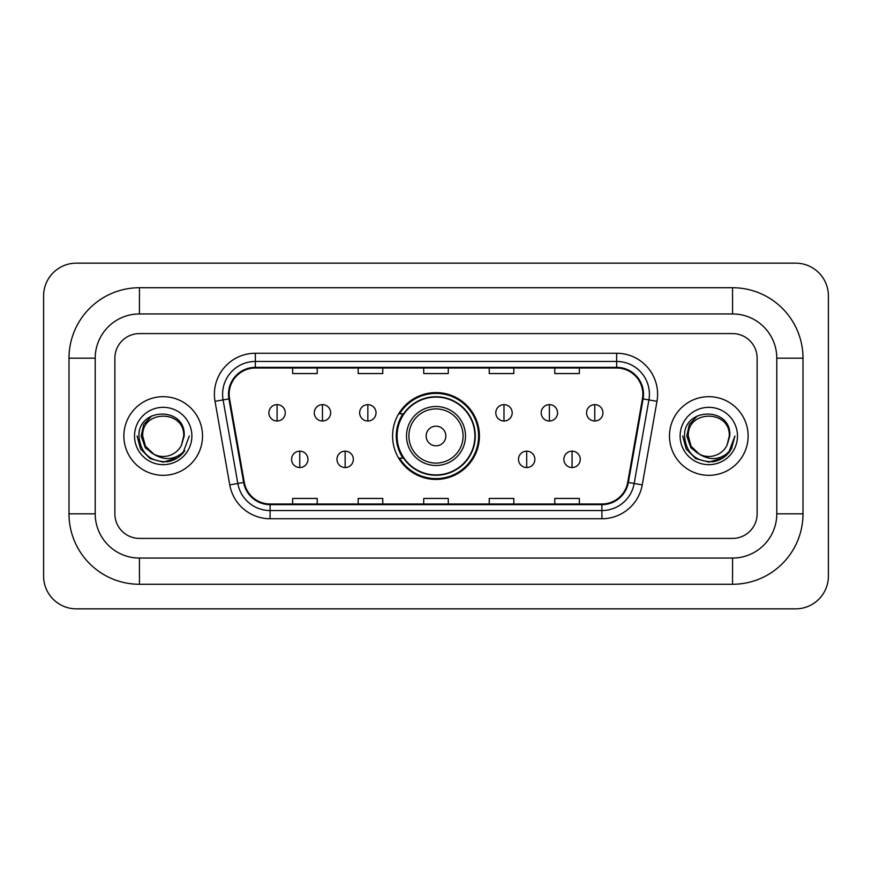 <?xml version="1.0" encoding="UTF-8"?>
<svg xmlns="http://www.w3.org/2000/svg" width="872" height="872" viewBox="0 0 872 872"><rect width="100%" height="100%" fill="white"/><g stroke="black" fill="none" stroke-linecap="round" stroke-linejoin="round"><path stroke-width="1.31" d="M392.585 436A43.415 43.415 0 0 0 436 479.415A43.415 43.415 0 0 0 479.415 436A43.415 43.415 0 0 0 436 392.585A43.415 43.415 0 0 0 392.585 436M402.995 458.116A39.731 39.731 0 0 1 402.995 413.884M123.879 436A39.327 39.327 0 0 0 163.206 475.327A39.327 39.327 0 0 0 202.522 436A39.327 39.327 0 0 0 163.206 396.673A39.327 39.327 0 0 0 123.879 436A39.327 39.327 0 0 0 163.206 475.327A39.327 39.327 0 0 0 202.522 436A39.327 39.327 0 0 0 163.206 396.673A39.327 39.327 0 0 0 123.879 436M669.478 436A39.327 39.327 0 0 0 708.794 475.327A39.327 39.327 0 0 0 748.122 436A39.327 39.327 0 0 0 708.794 396.673A39.327 39.327 0 0 0 669.478 436A39.327 39.327 0 0 0 708.794 475.327A39.327 39.327 0 0 0 748.122 436A39.327 39.327 0 0 0 708.794 396.673A39.327 39.327 0 0 0 669.478 436M229.151 394.22A26.215 26.215 0 0 1 255.365 368.006L616.635 368.006A26.215 26.215 0 0 1 642.446 398.777L627.72 482.336A26.215 26.215 0 0 1 601.898 503.994L270.102 503.994A26.215 26.215 0 0 1 244.28 482.336L229.554 398.777A26.215 26.215 0 0 1 229.151 394.22M228.497 394.22A26.869 26.869 0 0 0 228.9 398.886L243.637 482.445A26.869 26.869 0 0 0 270.102 504.648L601.898 504.648A26.869 26.869 0 0 0 628.363 482.445L643.1 398.886A26.869 26.869 0 0 0 616.635 367.352L255.365 367.352A26.869 26.869 0 0 0 228.497 394.22M215.024 401.338A40.962 40.962 0 0 1 255.365 353.258L616.635 353.258A40.962 40.962 0 0 1 656.976 401.338L642.239 484.897A40.962 40.962 0 0 1 601.898 518.742L270.102 518.742A40.962 40.962 0 0 1 229.761 484.897L215.024 401.338L223.09 399.91A32.765 32.765 0 0 1 255.365 361.455L616.635 361.455A32.765 32.765 0 0 1 648.91 399.91L634.173 483.47A32.765 32.765 0 0 1 601.898 510.545L270.102 510.545A32.765 32.765 0 0 1 237.827 483.47L223.09 399.91A32.765 32.765 0 0 1 222.6 394.22M757.125 358.174A24.58 24.58 0 0 0 732.556 333.595L139.444 333.595A24.58 24.58 0 0 0 114.875 358.174L114.875 513.826A24.58 24.58 0 0 0 139.444 538.406L732.556 538.406A24.58 24.58 0 0 0 757.125 513.826L757.125 358.174A24.58 24.58 0 0 0 732.556 333.595L139.444 333.595A24.58 24.58 0 0 0 114.875 358.174L114.875 513.826A24.58 24.58 0 0 0 139.444 538.406L732.556 538.406A24.58 24.58 0 0 0 757.125 513.826L757.125 358.174M423.716 368.006L423.716 373.554L448.284 373.554L448.284 368.006M358.174 368.006L358.174 373.554L382.754 373.554L382.754 368.006M292.643 368.006L292.643 373.554L317.212 373.554L317.212 368.006M489.247 368.006L489.247 373.554L513.826 373.554L513.826 368.006M554.788 368.006L554.788 373.554L579.357 373.554L579.357 368.006M448.284 503.994L448.284 498.446L423.716 498.446L423.716 503.994M382.754 503.994L382.754 498.446L358.174 498.446L358.174 503.994M317.212 503.994L317.212 498.446L292.643 498.446L292.643 503.994M513.826 503.994L513.826 498.446L489.247 498.446L489.247 503.994M579.357 503.994L579.357 498.446L554.788 498.446L554.788 503.994M732.556 287.727A70.447 70.447 0 0 1 803.003 358.174A70.447 70.447 0 0 0 732.556 287.727L139.444 287.727A70.447 70.447 0 0 0 68.997 358.174A70.447 70.447 0 0 1 139.444 287.727L139.444 313.942L732.556 313.942L139.444 313.942A44.232 44.232 0 0 0 95.212 358.174L95.212 513.826A44.232 44.232 0 0 0 139.444 558.058L732.556 558.058L139.444 558.058L139.444 584.273L732.556 584.273A70.447 70.447 0 0 0 803.003 513.826L803.003 358.174L776.788 358.174A44.232 44.232 0 0 0 732.556 313.942L732.556 287.727M803.003 513.826L776.788 513.826L776.788 358.174L776.788 513.826A44.232 44.232 0 0 1 732.556 558.058L732.556 584.273M828.4 295.913A32.765 32.765 0 0 0 795.635 263.148L76.365 263.148A32.765 32.765 0 0 0 43.6 295.913L43.6 576.087A32.765 32.765 0 0 0 76.365 608.852L795.635 608.852A32.765 32.765 0 0 0 828.4 576.087L828.4 295.913M68.997 513.826L95.212 513.826L95.212 358.174L68.997 358.174L68.997 513.826A70.447 70.447 0 0 0 139.444 584.273M189.311 436L182.869 453.189L179.207 456.634M155.521 455.337L145.362 447.87L141.155 436L143.76 424.446L151.848 415.813M183.687 436L181.441 445.32L184.177 436C186.205 406.428 138.038 407.148 138.931 436C140.566 453.418 150.169 461.997 167.74 461.713C174.901 460.34 180.569 456.677 184.755 450.737C175.305 459.817 165.059 461.005 154.017 454.301L145.471 446.235L142.725 436C141.471 409.578 184.94 409.578 183.687 436L181.441 445.32L183.687 436C184.94 409.578 141.471 409.578 142.725 436C141.471 409.578 184.94 409.578 183.687 436C184.94 409.578 141.471 409.578 142.725 436L145.471 446.235L153.854 454.225M154.017 454.301L145.471 446.235L142.725 436C143.084 444.251 146.856 450.355 154.017 454.301A20.481 20.481 0 0 0 181.441 445.32M134.528 436A28.667 28.667 0 0 0 163.206 464.667A28.667 28.667 0 0 0 191.873 436A28.667 28.667 0 0 0 163.206 407.333A28.667 28.667 0 0 0 134.528 436M184.755 450.737L177.419 457.898M177.245 458.018L167.74 461.713L177.299 457.974L167.74 461.713L177.299 457.974L163.206 462.116L150.148 458.618L140.588 449.058L137.089 436M445.832 436A9.832 9.832 0 0 0 436 426.168A9.832 9.832 0 0 0 426.168 436A9.832 9.832 0 0 0 436 445.832A9.832 9.832 0 0 0 445.832 436M465.495 436A29.495 29.495 0 0 0 436 406.505A29.495 29.495 0 0 0 406.505 436A29.495 29.495 0 0 0 436 465.495A29.495 29.495 0 0 0 465.495 436A29.495 29.495 0 0 1 436 465.495A29.495 29.495 0 0 1 406.505 436M474.913 436A38.913 38.913 0 0 0 436 397.087A38.913 38.913 0 0 0 397.087 436A38.913 38.913 0 0 0 436 474.913A38.913 38.913 0 0 0 474.913 436M478.597 436A42.597 42.597 0 0 1 399.594 458.116L403.54 458.116A39.284 39.284 0 0 0 461.986 465.452A39.284 39.284 0 0 0 461.986 406.548A39.284 39.284 0 0 0 403.54 413.884L399.594 413.884A42.597 42.597 0 0 1 478.597 436M277.078 404.63A8.197 8.197 0 0 0 268.881 412.816A8.197 8.197 0 0 0 277.078 421.013A8.197 8.197 0 0 0 285.264 412.816A8.197 8.197 0 0 0 277.078 404.63L277.078 421.013A8.197 8.197 0 0 0 285.264 412.816A8.197 8.197 0 0 0 277.078 404.63M322.455 404.63A8.197 8.197 0 0 0 314.269 412.816A8.197 8.197 0 0 0 322.455 421.013A8.197 8.197 0 0 0 330.652 412.816A8.197 8.197 0 0 0 322.455 404.63L322.455 421.013A8.197 8.197 0 0 0 330.652 412.816A8.197 8.197 0 0 0 322.455 404.63M367.842 404.63A8.197 8.197 0 0 0 359.646 412.816A8.197 8.197 0 0 0 367.842 421.013A8.197 8.197 0 0 0 376.039 412.816A8.197 8.197 0 0 0 367.842 404.63L367.842 421.013A8.197 8.197 0 0 0 376.039 412.816A8.197 8.197 0 0 0 367.842 404.63M503.994 404.63A8.197 8.197 0 0 0 495.797 412.816A8.197 8.197 0 0 0 503.994 421.013A8.197 8.197 0 0 0 512.191 412.816A8.197 8.197 0 0 0 503.994 404.63L503.994 421.013A8.197 8.197 0 0 0 512.191 412.816A8.197 8.197 0 0 0 503.994 404.63M549.382 404.63A8.197 8.197 0 0 0 541.185 412.816A8.197 8.197 0 0 0 549.382 421.013A8.197 8.197 0 0 0 557.568 412.816A8.197 8.197 0 0 0 549.382 404.63L549.382 421.013A8.197 8.197 0 0 0 557.568 412.816A8.197 8.197 0 0 0 549.382 404.63M594.759 404.63A8.197 8.197 0 0 0 586.573 412.816A8.197 8.197 0 0 0 594.759 421.013A8.197 8.197 0 0 0 602.955 412.816A8.197 8.197 0 0 0 594.759 404.63L594.759 421.013A8.197 8.197 0 0 0 602.955 412.816A8.197 8.197 0 0 0 594.759 404.63M299.761 451.151A8.197 8.197 0 0 0 291.575 459.348A8.197 8.197 0 0 0 299.761 467.545A8.197 8.197 0 0 0 307.958 459.348A8.197 8.197 0 0 0 299.761 451.151L299.761 467.545A8.197 8.197 0 0 0 307.958 459.348A8.197 8.197 0 0 0 299.761 451.151M345.149 451.151A8.197 8.197 0 0 0 336.963 459.348A8.197 8.197 0 0 0 345.149 467.545A8.197 8.197 0 0 0 353.345 459.348A8.197 8.197 0 0 0 345.149 451.151L345.149 467.545A8.197 8.197 0 0 0 353.345 459.348A8.197 8.197 0 0 0 345.149 451.151M526.688 451.151A8.197 8.197 0 0 0 518.491 459.348A8.197 8.197 0 0 0 526.688 467.545A8.197 8.197 0 0 0 534.874 459.348A8.197 8.197 0 0 0 526.688 451.151L526.688 467.545A8.197 8.197 0 0 0 534.874 459.348A8.197 8.197 0 0 0 526.688 451.151M572.076 451.151A8.197 8.197 0 0 0 563.879 459.348A8.197 8.197 0 0 0 572.076 467.545A8.197 8.197 0 0 0 580.262 459.348A8.197 8.197 0 0 0 572.076 451.151L572.076 467.545A8.197 8.197 0 0 0 580.262 459.348A8.197 8.197 0 0 0 572.076 451.151M722.899 457.974L708.794 462.116L695.736 458.618L686.188 449.058L682.689 436L686.188 449.058L695.736 458.618L708.794 462.116L721.853 458.618L731.412 449.058L734.911 436L728.458 453.189L724.796 456.634M701.11 455.337L690.951 447.87L686.744 436L689.36 424.446L697.447 415.813M699.322 454.159L691.06 446.235L688.313 436L691.06 446.235L699.322 454.159L691.06 446.235L688.313 436C687.06 409.578 730.529 409.578 729.275 436L727.03 445.32L729.766 436C731.804 406.428 683.626 407.148 684.52 436C686.155 453.418 695.758 461.997 713.329 461.713C720.49 460.34 726.158 456.677 730.344 450.737C720.893 459.817 710.647 461.005 699.606 454.301L699.453 454.225M729.275 436L727.03 445.32A20.481 20.481 0 0 1 699.606 454.301C692.444 450.355 688.684 444.251 688.313 436C687.06 409.578 730.529 409.578 729.275 436C730.529 409.578 687.06 409.578 688.313 436C687.06 409.578 730.529 409.578 729.275 436M680.127 436A28.667 28.667 0 0 0 708.794 464.667A28.667 28.667 0 0 0 737.472 436A28.667 28.667 0 0 0 708.794 407.333A28.667 28.667 0 0 0 680.127 436M730.344 450.737L723.019 457.898M722.855 457.996L713.329 461.713M734.911 436L731.412 449.058L721.853 458.618L708.794 462.116L695.736 458.618L686.188 449.058L682.689 436L686.188 449.058L695.736 458.618L708.794 462.116L721.853 458.618L731.412 449.058L734.911 436M730.289 450.824L723.03 457.887L730.289 450.824M616.635 353.258L616.635 367.352M223.09 399.91L228.9 398.886M270.102 518.742L270.102 504.648M601.898 504.648L601.898 518.742M628.363 482.445L642.239 484.897M229.761 484.897L243.637 482.445M643.1 398.886L656.976 401.338M255.365 353.258L255.365 367.352M463.097 436A27.097 27.097 0 0 0 436 408.903A27.097 27.097 0 0 0 408.903 436A27.097 27.097 0 0 0 436 463.097A27.097 27.097 0 0 0 463.097 436"/></g></svg>
